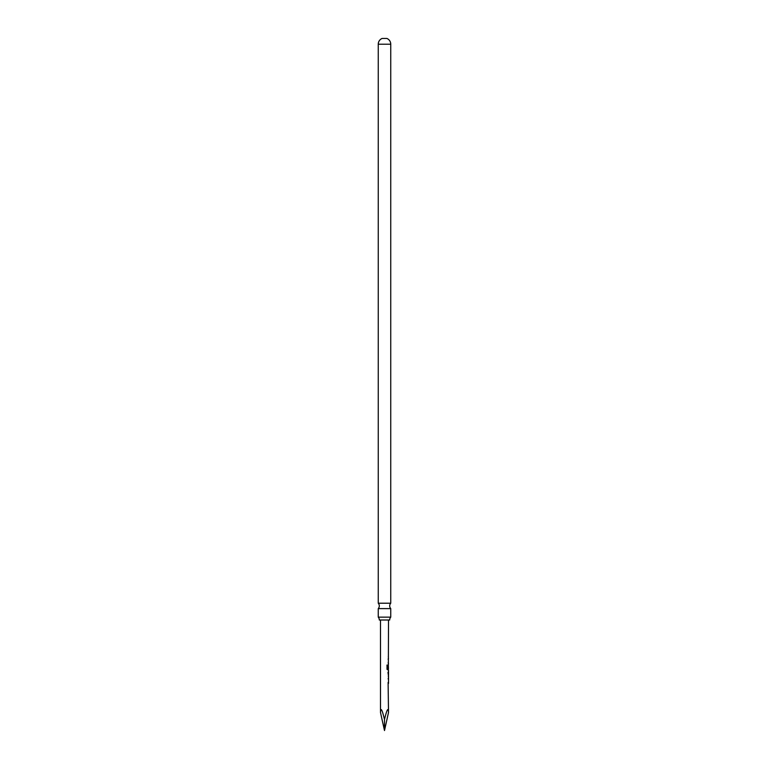 <?xml version="1.0" encoding="UTF-8"?>
<svg xmlns="http://www.w3.org/2000/svg" width="769" height="769" viewBox="0 0 769 769"><rect width="100%" height="100%" fill="white"/><g stroke="black" fill="none" stroke-linecap="round" stroke-linejoin="round"><path stroke-width="1.15" d="M378.252 603.213A4.008 4.008 0 0 1 378.252 608.606L390.748 608.606A4.008 4.008 0 0 1 390.748 603.213L378.252 603.213L378.252 44.218L390.748 44.218L390.748 603.213M379.29 620.006L389.71 620.006A4.008 4.008 0 0 1 390.748 617.151L378.252 617.151A4.008 4.008 0 0 1 379.29 620.006M378.252 44.218A6.248 6.248 0 0 1 382.097 38.45L386.903 38.45A6.248 6.248 0 0 1 390.748 44.218M378.252 608.606L378.252 617.151M390.748 608.606L390.748 617.151M388.105 682.459L388.508 712.488C388.249 706.999 386.913 709.354 384.5 719.544C382.087 709.354 380.751 706.999 380.492 712.488L380.492 620.006M388.508 683.401L388.508 670.28L387.028 669.338L387.028 665.098L387.778 665.098L387.778 669.097L388.393 669.165M388.345 670.28L388.508 620.006M388.345 664.993L388.451 668.703M388.508 658.302L388.114 659.254M388.105 662.782L388.508 663.724M388.124 669.338L388.508 670.28M388.114 672.433L388.508 675.807L388.508 672.433M388.432 677.979L388.105 678.921M388.508 712.488L384.5 730.55L384.5 719.544M380.492 712.488L384.5 730.55M386.922 665.098L387.643 665.098L387.778 669.097M387.653 669.097L388.297 669.165L387.653 669.097M387.97 672.433L388.451 675.759M388.345 657.159L388.345 656.159M388.345 658.302L388.21 659.312M388.345 663.724L388.345 662.715M388.345 676.71L388.345 675.807M388.345 672.433L388.345 671.548M388.345 683.401L388.345 682.391M388.345 678.989L388.345 677.979"/></g></svg>
